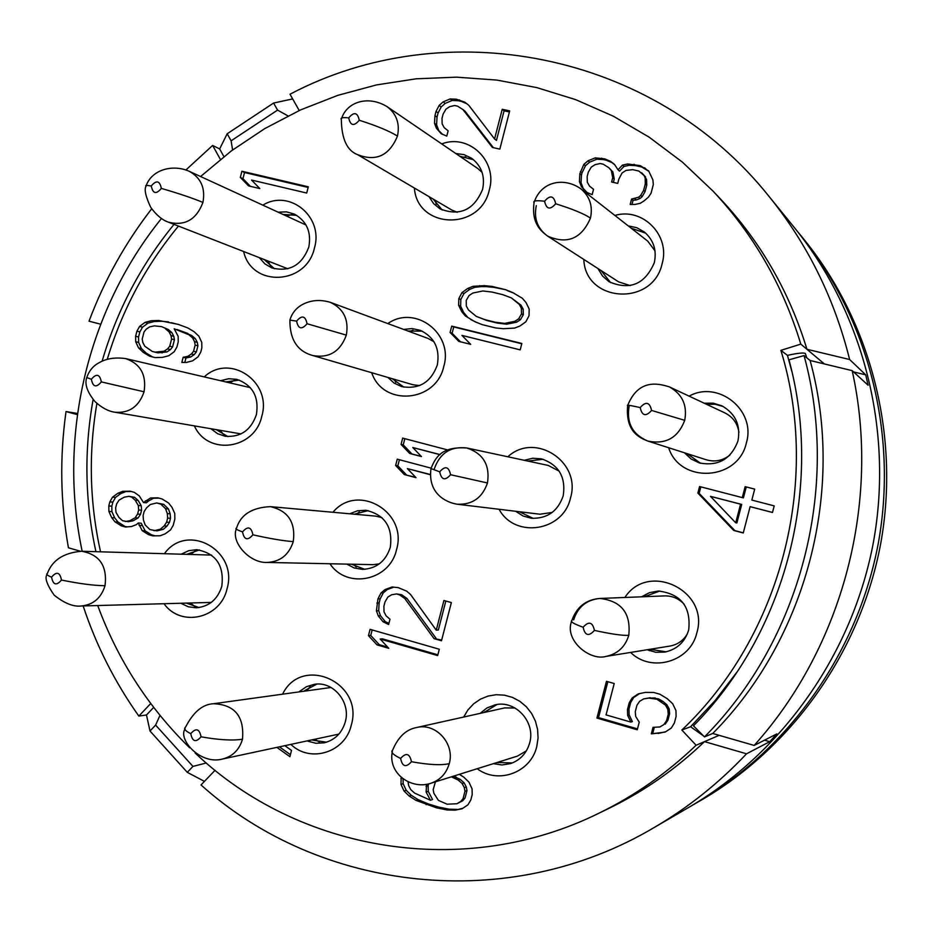 <?xml version="1.0" encoding="UTF-8"?>
<svg xmlns="http://www.w3.org/2000/svg" width="933" height="933" viewBox="0 0 933 933"><rect width="100%" height="100%" fill="white"/><g stroke="black" fill="none" stroke-linecap="round" stroke-linejoin="round"><path stroke-width="1.4" d="M801.645 236.539L804.864 240.504C871.014 322.48 900.112 435.793 880.81 543.006C860.996 650.138 793.738 745.864 702.899 799.184L698.467 801.75C790.344 747.834 858.383 650.977 878.431 542.574C897.978 434.09 868.541 319.436 801.645 236.539L797.843 231.92M693.172 804.794L698.467 801.75M82.174 551.275C57.589 435.933 87.445 310.118 161.467 218.474M852.179 370.646L868.098 385.212L865.719 374.844L849.625 359.52C834.464 298.653 807.756 244.481 769.48 196.98L794.951 228.317C863.398 313.115 893.534 430.545 873.521 541.676C852.972 652.715 783.3 751.916 689.312 807.08L654.418 827.373C688.332 807.511 719.04 782.985 746.528 753.794L769.725 741.688L776.851 733.909L754.167 745.432L712.719 733.478C806.544 639.082 845.706 490 810.112 360.5L852.179 370.646C881.149 501.336 842.907 646.756 754.167 745.432M215.068 770.273L201.015 784.956C319.483 891.575 507.844 914.597 654.418 827.373M204.444 781.376L187.288 772.337L150.003 731.017L155.624 725.093L159.975 715.378M83.154 605.949C96.251 645.473 114.817 682.186 138.842 716.089L146.481 714.981L150.003 731.017M80.436 551.251L68.424 547.788C60.412 502.549 59.619 457.135 66.021 411.558L77.369 414.625M77.532 413.459L66.021 411.558M292.67 98.921L273.602 103.038L227.186 133.769L219.652 148.942L212.642 145.431L185.877 170.004M769.48 196.98C653.147 50.452 444.236 12.747 290.011 94.221L299.213 110.526M89.032 321.197L100.659 324.194L89.032 321.197C104.286 280.53 125.174 243.058 151.694 208.794M95.924 551.671C84.926 501.208 83.993 450.499 93.113 399.522M102.117 361.188C116.882 310.619 140.848 265.019 174.028 224.375M865.719 374.844L853.578 371.917M849.625 359.52L806.94 349.28L824.364 363.94M764.489 740.184L769.725 741.688M703.342 735.764L690.56 726.749L681.848 730.038L696.111 745.245L719.121 735.332M195.16 753.036C298.712 851.584 463.794 880.274 599.429 812.958L609.844 807.908C644.505 790.974 676.052 768.885 704.508 741.63L746.528 753.794M97.732 605.564C117.78 659.946 148.417 707.342 189.632 747.776M599.429 812.958C634.813 795.674 667.048 773.095 696.111 745.245M681.848 730.038C780.711 636.458 821.332 481.696 780.886 350.365L800.806 344.114C782.927 285.451 753.642 234.428 712.952 191.032L682.42 162.144L649.065 137.116L613.354 116.217L575.766 99.668L536.767 87.597L496.869 80.086L456.552 77.159L416.293 78.792L376.559 84.903L337.804 95.353L300.449 109.966L264.879 128.532L231.477 150.808L200.583 176.512M178.436 226.101C145.84 265.625 122.118 310.024 107.272 359.287M96.904 403.383C88.402 453.17 89.615 502.642 100.531 551.8M204.35 376.815C229.798 352.942 272.261 381.725 261.8 416.246C254.732 449.508 207.872 456.015 194.437 426.019M262.966 205.073C289.51 188.699 323.774 216.829 314.479 247.84C306.619 285.148 251.77 287.737 243.653 251.653M164.465 553.607C187.148 521.92 238.65 550.47 227.022 588.84C220.596 618.486 181.025 627.664 164.068 603.803M441.729 143.915C468.786 133.291 497.884 161.094 489.335 189.842C480.542 231.244 417.296 229.273 414.369 188.023M387.813 323.588C415.057 304.263 453.776 333.559 443.781 366.447C436.131 402.589 382.95 406.881 371.719 372.722M332.929 512.275C357.479 482.489 408.094 511.867 396.513 549.724C389.807 580.793 346.948 589.586 329.955 563.765M282.746 693.825C302.164 654.628 364.185 682.513 351.263 725.198C345.233 752.29 310.631 763.311 291.166 744.662M614.905 215.453C642.58 207.103 670.559 235.373 662.138 263.631C652.902 306.84 585.294 302.735 583.813 259.432M507.844 456.773C534.901 431.512 581.632 461.812 570.506 497.954C563.31 531.507 514.911 538.889 499.062 509.278M463.654 717.045L467.969 709.873L473.649 703.82L480.448 699.144L488.064 696.065L496.181 694.712L504.415 695.155L512.415 697.383L519.833 701.301L526.317 706.724L531.588 713.43L535.414 721.127L537.595 729.454L538.061 738.038L536.778 746.517C530.865 772.571 498.105 784.63 477.218 768.722M689.09 396.14C718.387 379.766 756.325 410.403 746.365 442.895C738.283 480.915 680.122 484.157 668.646 447.735M624.9 597.47C648.342 561.083 709.838 590.799 696.834 632.842C690.397 661.777 651.409 673.09 630.603 652.424M138.271 522.981L142.213 530.667L148.58 534.667L152.72 535.845L160.161 535.764L165.106 533.863L170.576 529.909L173.27 525.174L174.844 519.028L174.774 513.512L171.917 507.214L168.546 502.98L162.144 499.003L157.992 497.849L150.563 497.965L143.484 502.56L139.285 495.913L134.305 492.344L130.188 491.201L122.806 491.318L117.92 493.23L112.52 497.172L109.849 501.872L108.811 505.943L108.881 511.412L111.68 517.663L115.004 521.874L121.337 525.85L125.442 527.017L131.46 526.527L136.37 524.638L138.271 522.981L141.198 523.156L145.128 530.819L151.484 534.807L155.041 535.822M181.842 362.412L186.262 362.471L192.606 360.838L198.088 356.791L200.793 352.021L201.843 347.916L201.761 342.423L198.904 336.218L194.122 331.716L187.708 327.891L178.273 324.381L158.68 320.462L151.286 320.742L145.012 322.386L139.6 326.422L136.929 331.157L135.623 336.253L135.693 341.7L138.504 347.857L143.215 352.347L149.572 356.173L155.065 357.607L162.482 357.362L168.791 355.73L174.238 351.694L176.932 346.936L178.238 341.828L178.168 336.346L174.203 328.789L188.909 334.749L192.56 337.863L194.554 341.665L195.149 345.093L193.574 351.251L191.405 353.969L187.836 356.324L183.148 357.292L181.842 362.412M308.31 186.81L241.904 171.24L240.329 177.41L248.563 185.912L259.806 188.559L251.548 180.057L306.712 193.038L308.31 186.81M277.183 747.59L289.895 756.686L291.504 750.435L285.183 745.91M439.303 649.24L370.086 629.343L368.453 635.641L377.06 644.913L388.781 648.295L380.151 639.012L437.659 655.596L439.303 649.24M434.067 638.639L441.496 640.761L451.362 602.578L443.921 600.49L436.259 630.16L410.555 594.496L406.683 591.149L398.134 587.603L392 587.009L385.049 589.563L381.037 592.945L377.947 598.846L376.419 610.835L378.262 615.873L383.031 621.751L388.618 624.492L389.982 619.22L386.122 615.862L384.011 611.861L383.906 606.182L384.991 601.972L387.813 597.12L391.557 594.799L396.502 593.936L399.441 594.764L404.782 598.531L434.067 638.639L441.682 640.026M521.85 343.472L451.724 326.118L450.079 332.463L458.814 341.385L470.687 344.347L461.928 335.402L520.194 349.875L521.85 343.472M482.116 324.614L495.551 327.926L503.307 328.708L514.631 328.089L519.973 326.002L525.862 321.78L529.023 315.751L529.174 308.986L526.025 302.56L522.34 298.268L512.66 292.53L505.441 289.65L491.983 286.408L484.25 285.661L473.019 286.326L467.748 288.425L461.928 292.635L458.814 298.63L458.651 305.336L461.742 311.715L465.369 315.984L474.944 321.722L482.116 324.614M639.245 722.177L635.7 716.474L635.268 711.692L636.959 705.173L639.653 701.289L643.618 698.922L648.867 698.094L656.972 699.237L665.521 705.196L667.806 709.36L668.25 714.165L666.547 720.708L663.841 724.603L659.853 726.97L653.018 727.332L651.316 733.851L665.276 732.043L671.398 727.962L674.396 722.97L676.098 716.427L675.947 710.526L672.658 703.727L667.223 698.665L659.958 694.245L653.695 692.461L645.321 692.403L638.23 693.884L632.142 697.966L629.18 702.946L627.489 709.442L627.629 715.319L630.883 722.084L606.053 714.9L614.217 683.527L606.473 681.312L596.922 718.06L637.262 729.769L639.245 722.177M431.128 468.156L397.26 459.164L395.639 465.474L404.269 474.535L416.025 477.673L407.359 468.599L430.183 474.687M447.642 449.928L402.683 438.113L401.062 444.435L409.704 453.461L421.459 456.575L412.794 447.525L439.956 454.686M492.391 147.449L499.831 149.117L509.686 110.91L502.234 109.278L494.572 138.97L468.751 105.277L464.867 102.187L456.284 99.19L450.114 98.956L443.152 101.872L439.128 105.441L436.038 111.424L434.953 115.634L434.533 123.331L436.376 128.194L441.169 133.722L446.779 136.09L448.143 130.818L444.271 127.728L442.137 123.914L442.02 118.316L443.105 114.106L445.939 109.161L449.694 106.654L454.651 105.522L457.602 106.164L462.955 109.581L492.391 147.449M426.556 784.245L426.136 792.059L430.44 800.234L414.66 793.12L410.765 789.645L408.631 785.563L408.048 781.632M401.202 777.306L400.968 784.361L404.036 791.009L409.12 795.989L415.978 800.374L436.504 807.826L447.222 809.972L455.246 810.136L462.057 808.771L467.934 804.829L470.815 799.954L472.203 794.624L472.075 788.84L468.961 782.146L463.783 777.142L459.351 774.332M697.872 493.067L733.723 530.457L743.263 532.976L750.12 506.666L772.489 512.474L774.215 505.884L751.835 500.076L754.704 489.114L745.152 486.653L742.283 497.604L699.575 486.536L697.872 493.067L699.144 493.359L734.877 530.62L743.286 532.836M648.668 170.937L640.248 165.631L627.652 163.975L622.486 165.094L618.019 169.794L614.532 164.465L610.497 161.281L604.654 158.843L595.219 157.875L588.012 160.803L583.848 164.406L579.836 173.713L579.416 181.55L581.352 186.53L586.332 192.198L592.152 194.659L593.54 189.294L589.516 186.11L587.312 182.203L587.172 176.5L588.28 172.208L591.195 167.194L595.067 164.651L600.211 163.532L603.266 164.22L608.829 167.73L611.337 170.564L612.724 177.702L611.616 182.005L617.739 183.393L618.859 179.089L622.066 172.978L625.973 170.436L632.691 169.654L638.848 171.031L644.178 175.637L645.17 178.145L645.309 183.894L643.63 190.367L640.691 195.417L638.592 197.225L631.583 199.056L630.183 204.444L635.093 204.42L640.271 203.312L644.202 200.782L648.412 197.155L651.082 193.189L653.322 184.547L652.89 179.882L648.668 170.937M800.806 344.114L806.94 349.28C789.435 291.877 760.757 241.939 720.906 199.44L712.952 191.032M273.602 103.038L277.567 110.106L287.994 115.914M277.567 110.106L231.104 140.813L232.597 149.98M231.104 140.813L227.186 133.769M223.908 156.616L219.652 148.942M212.642 145.431L220.386 159.415M806.742 357.771L805.377 353.525C803.651 352.487 797.68 353.106 787.464 355.38L780.886 350.365M690.56 726.749L715.075 700.613L737 672.028M791.884 371.602L787.464 355.38M150.726 703.529L138.842 716.089M146.481 714.981L153.665 707.401M155.624 725.093L192.956 766.401L206.31 762.984M192.956 766.401L187.288 772.337M220.853 380.629L228.713 378.728L236.702 379.334C252.598 384.991 259.176 396.747 256.412 414.59C251.024 430.195 240.632 437.425 225.238 436.271L217.634 433.717L211.126 428.912M216.538 429.845L227.92 436.574M226.206 381.865L239.303 380.093M101.335 381.912C99.773 374.11 96.449 373.223 91.364 379.264C92.915 387.055 96.239 387.941 101.335 381.912L144.055 391.778C146.668 374.914 140.545 363.858 125.698 358.61L250.347 387.65M278.431 212.164L286.536 211.861L294.268 214.065C306.724 221.063 311.564 232.072 308.8 247.082C301.849 265.322 289.533 272.273 271.865 267.923L264.914 263.887L259.467 257.846M264.575 259.852L274.442 268.762M283.445 214.462L296.671 215.336M161.339 188.408C159.753 180.652 156.394 179.847 151.274 185.994C152.849 193.749 156.208 194.554 161.339 188.408C178.891 193.504 192.746 198.181 202.928 202.426C205.54 188.209 201.015 177.865 189.352 171.357L306.036 225.016M181.434 554.085L188.769 550.668L196.7 549.677C215.955 553.211 224.328 565.41 221.809 586.274C217.646 599.406 209.144 606.59 196.292 607.803L188.361 606.8L181.06 603.359M186.658 603.208L199.032 607.57M187.02 554.249L199.452 549.922M61.473 580.046C59.922 572.174 56.621 571.206 51.56 577.142C53.099 585.014 56.412 585.982 61.473 580.046C79.328 583.696 93.836 585.586 105.032 585.714C107.4 566.004 99.609 554.517 81.649 551.263L211.593 555.088M455.805 153.513L464.133 154.656L471.655 158.283C481.626 166.016 485.265 176.384 482.594 189.376C473.976 210.018 459.817 216.526 440.108 208.91L433.635 203.662L429.017 196.641M433.157 199.067L442.219 210.018M459.782 156.219L473.521 159.706M359.275 120.252C357.572 112.357 354.05 111.563 348.72 117.885C350.411 125.78 353.922 126.573 359.275 120.252C376.477 125.722 389.213 130.993 397.481 136.055C400.012 123.704 396.572 113.919 387.16 106.7L387.125 106.677M403.651 329.431L412.013 328.568L420.2 330.27C434.44 337.116 440.143 348.697 437.297 365.025C430.918 382.378 419.057 389.574 401.703 386.612L394.123 383.113L387.918 377.445M392.303 378.728L403.896 387.137M407.943 331.028L422.264 331.157M307.062 323.739C305.383 315.774 301.895 314.899 296.589 321.104C298.257 329.069 301.744 329.944 307.062 323.739L346.33 335.11C349.012 319.599 343.647 308.66 330.247 302.304L428.049 338.446L433.938 341.711M349.735 513.791L357.561 510.771L365.864 510.281C384.804 514.701 392.945 527.04 390.297 547.321C385.749 561.281 376.489 568.64 362.494 569.387L354.283 567.987L346.831 564.115M351.484 564.22L364.768 569.328M354.365 514.2L368.138 510.608M252.901 534.819C251.245 526.783 247.781 525.815 242.522 531.903C244.166 539.939 247.618 540.907 252.901 534.819C270.442 538.726 283.889 540.977 293.265 541.595C295.773 522.363 288.134 510.713 270.36 506.642L375.719 516.124L381.935 517.605M299.575 691.411L306.456 686.688L314.363 684.309C333.349 680.95 351.041 702.281 345.292 721.862C341.956 733.046 334.912 740.032 324.171 742.82L315.902 743.286L307.843 741.175M312.742 740.149L326.527 742.202M304.52 690.7L316.823 684.087M201.061 736.813C199.429 728.72 196 727.67 190.775 733.653C192.396 741.735 195.825 742.796 201.061 736.813C218.765 739.962 232.574 740.767 242.487 739.216C244.434 716.486 234.789 704.66 213.552 703.727L331.04 687.481M628.212 225.868L636.807 227.71L644.411 232.049C653.648 240.131 656.937 250.359 654.29 262.744C644.983 284.297 629.915 290.63 609.086 281.754L602.531 276.028L597.983 268.564M601.109 270.582L610.672 282.687M631.151 228.165L645.776 233.215M555.683 203.767C553.864 195.638 550.167 194.787 544.592 201.225C546.4 209.354 550.097 210.205 555.683 203.767C572.57 209.062 584.163 213.832 590.461 218.1C592.98 206.263 589.831 196.548 581.014 188.956L580.967 188.909M524.241 460.296L532.708 458.243L541.373 458.826C558.762 464.739 566.039 477.066 563.205 495.796C557.899 511.272 547.309 518.76 531.448 518.258L523.051 515.996L515.704 511.296M519.354 511.739L533.221 518.398M527.833 461.065L543.111 459.269M450.581 474.722C448.808 466.535 445.181 465.567 439.7 471.83C441.461 480.017 445.088 480.973 450.581 474.722L487.458 482.967C490.14 465.124 483.247 453.45 466.768 447.968L466.768 447.968C450.721 446.126 439.898 453.088 434.311 468.856M480.145 713.372L486.933 707.972L494.98 704.881C515.343 699.633 535.904 722.06 529.652 742.971C526.667 753.223 520.299 760.103 510.573 763.591L502.001 764.967L493.394 763.649M497.196 762.459L512.357 762.937M484.017 712.509L496.916 704.543M411.441 761.725C409.692 753.421 406.077 752.325 400.595 758.447C402.345 766.751 405.96 767.847 411.441 761.725C428.795 764.862 441.391 765.492 449.239 763.637C455.164 743.764 435.711 722.41 416.55 727.542L504.578 707.925L515.016 707.995M704.182 403.208L713.29 403.184L721.967 405.867C735.542 413.681 740.86 425.39 737.945 440.994C731.04 459.234 718.153 466.535 699.272 462.908L691.12 458.989L684.507 452.808M687.108 453.636L700.555 463.269M706.666 404.374L715.051 404.257L723.122 406.461M651.572 410.438C649.695 402.1 645.893 401.143 640.19 407.569C642.056 415.908 645.858 416.864 651.572 410.438L684.717 420.328C687.493 405.342 682.361 394.192 669.346 386.88L669.276 386.857M641.566 596.817L649.52 592.642L658.36 591.032C680.997 593.866 691.12 606.812 688.706 629.88C684.985 641.997 677.031 649.391 664.856 652.085L655.806 652.284L647.094 649.753M649.951 649.298L666.174 651.817M644.446 596.7L659.783 591.032M594.426 630.405C592.56 621.996 588.805 620.946 583.125 627.244C584.979 635.653 588.746 636.703 594.426 630.405C611.383 634.113 622.836 635.746 628.784 635.315C631.046 613.249 621.413 600.957 599.884 598.45L599.884 598.45C586.554 599.779 577.807 606.94 573.655 619.909M139.122 525.419L142.049 525.582M121.337 525.85L127.308 526.865M115.004 521.874L118.001 522.048L124.311 526.014M111.68 517.663L114.689 517.85L118.001 522.048M108.881 511.412L111.89 511.622L114.689 517.85M108.811 505.943L111.832 506.176L111.89 511.622M109.849 501.872L112.858 502.117L111.832 506.176M112.52 497.172L115.517 497.429L112.858 502.117M117.92 493.23L120.905 493.499L115.517 497.429M122.806 491.318L125.78 491.598L120.905 493.499M131.285 491.504L125.78 491.598M143.484 502.56L146.399 502.805L148.3 501.149L145.385 500.904M150.563 497.965L153.467 498.222L148.3 501.149M159.018 498.14L153.467 498.222M148.58 534.667L151.484 534.807M142.213 530.667L145.128 530.819M156.686 502.969L163.707 504.356L168.441 508.963L170.156 513.826L170.494 518.293L169.456 522.375L167.03 526.072L163.217 529.384L156.919 530.877L149.886 529.559L145.151 524.929L143.437 520.066L143.111 515.587L144.148 511.506L146.574 507.809L150.376 504.485L156.686 502.969L160.838 504.123L165.584 508.742L167.31 513.616L167.648 518.107L166.599 522.2L164.161 525.909L167.03 526.072M128.882 496.298L134.574 497.312L138.166 500.496L141.245 505.721L141.571 510.176L140.533 514.246L138.119 517.932L132.976 520.836L128.346 521.71L122.631 520.754L119.039 517.558L115.972 512.322L115.645 507.867L116.683 503.797L119.097 500.1L124.252 497.184L128.882 496.298L131.623 497.056L135.227 500.251L138.306 505.488L138.644 509.954L137.594 514.048L135.18 517.733L130.014 520.661L125.372 521.535M166.599 522.2L169.456 522.375M164.161 525.909L160.348 529.221L154.027 530.725M160.348 529.221L163.217 529.384M160.838 504.123L163.707 504.356M165.584 508.742L168.441 508.963M167.31 513.616L170.156 513.826M167.648 518.107L170.494 518.293M131.623 497.056L134.574 497.312M135.227 500.251L138.166 500.496M138.306 505.488L141.245 505.721M138.644 509.954L141.571 510.176M137.594 514.048L140.533 514.246M135.18 517.733L138.119 517.932M130.014 520.661L132.976 520.836M183.148 357.292L185.947 357.98L184.804 362.447M187.836 356.324L190.624 357.012L185.947 357.98M191.405 353.969L194.181 354.668L190.624 357.012M193.574 351.251L196.35 351.963L194.181 354.668M195.149 345.093L197.913 345.828L196.35 351.963M194.554 341.665L197.318 342.399L197.913 345.828M192.56 337.863L195.324 338.621L197.318 342.399M188.909 334.749L191.697 335.507L195.324 338.621M185.014 332.649L191.697 335.507M176.967 329.501L187.801 333.419M149.572 356.173L155.275 357.607M143.215 352.347L146.131 353.047L152.452 356.873M138.504 347.857L141.431 348.58L146.131 353.047M135.693 341.7L138.62 342.434L141.431 348.58M135.623 336.253L138.55 337.011L138.62 342.434M136.929 331.157L139.845 331.926L138.55 337.011M139.6 326.422L142.516 327.203L139.845 331.926M145.012 322.386L147.915 323.18L142.516 327.203M151.286 320.742L154.167 321.535L147.915 323.18M158.68 320.462L161.549 321.267L154.167 321.535M168.593 321.908L161.549 321.267M178.926 324.626L171.427 322.713M161.514 326.62L168.232 329.489L171.847 332.591L173.818 336.346L174.413 339.764L172.593 346.901L170.436 349.607L166.902 351.939L157.875 352.849L152.242 351.426L144.778 346.225L142.807 342.458L142.224 339.041L144.044 331.915L146.189 329.209L149.723 326.853L154.365 325.874L161.514 326.62L168.232 329.489M165.386 328.708L169.013 331.81L170.984 335.588L171.59 339.017L169.759 346.178L167.59 348.884L164.045 351.228L154.995 352.149M169.013 331.81L171.847 332.591M170.984 335.588L173.818 336.346M171.59 339.017L174.413 339.764M169.759 346.178L172.593 346.901M167.59 348.884L170.436 349.607M164.045 351.228L166.902 351.939M159.391 352.196L162.249 352.907M308.147 187.44L244.528 172.523L242.953 178.669L250.394 186.343M241.904 171.24L244.528 172.523M240.329 177.41L242.953 178.669M279.737 747.053L290.408 754.692M380.151 639.012L382.402 638.825L437.857 654.814M377.06 644.913L379.323 644.703L387.685 647.117M368.453 635.641L370.739 635.466L379.323 644.703M372.162 629.938L370.739 635.466M404.782 598.531L406.951 598.473L436.154 638.44M399.441 594.764L401.633 594.706L406.951 598.473M396.502 593.936L401.633 594.706M383.031 621.751L385.271 621.623L388.909 623.396M378.262 615.873L380.512 615.757L385.271 621.623M376.419 610.835L378.681 610.73L380.512 615.757M376.862 603.056L379.113 602.975L378.681 610.73M377.947 598.846L380.197 598.788L379.113 602.975M381.037 592.945L383.276 592.91L380.197 598.788M385.049 589.563L387.277 589.539L383.276 592.91M393.691 587.172L387.277 589.539M436.259 630.16L438.347 629.997L445.834 601.027M521.78 343.776L453.741 326.935L452.108 333.256L460.47 341.805M451.724 326.118L453.741 326.935M450.079 332.463L452.108 333.256M470.757 319.564L476.518 322.351M465.369 315.984L472.728 320.404M461.742 311.715L463.724 312.578L467.351 316.835M458.651 305.336L460.657 306.222L463.724 312.578M458.814 298.63L460.809 299.528L460.657 306.222M461.928 292.635L463.923 293.568L460.809 299.528M467.748 288.425L469.719 289.37L463.923 293.568M473.019 286.326L474.979 287.271L469.719 289.37M479.515 285.65L481.451 286.594L474.979 287.271M484.25 285.661L486.175 286.618L481.451 286.594M491.983 286.408L493.884 287.352L486.175 286.618M505.441 289.65L493.884 287.352M514.433 293.428L507.295 290.595M511.284 297.849L521.011 305.184L523.18 309.103L523.308 314.771L520.439 319.716L516.614 322.177L506.549 324.218L497.324 323.075L486.898 320.509L476.32 316.415L468.494 309.989L466.337 306.094L466.22 300.438L469.077 295.504L472.868 293.044L482.886 290.968L492.099 292.076L502.56 294.606L511.284 297.849L519.191 304.298L521.372 308.217L521.5 313.92L518.62 318.876L514.783 321.337L504.683 323.389L495.435 322.247L484.973 319.681L476.32 316.415M484.973 319.681L486.898 320.509M519.191 304.298L521.011 305.184M521.372 308.217L523.18 309.103M521.5 313.92L523.308 314.771M518.62 318.876L520.439 319.716M514.783 321.337L516.614 322.177M504.683 323.389L506.549 324.218M495.435 322.247L497.324 323.075M596.922 718.06L598.52 717.605L637.484 728.906M607.85 681.708L598.52 717.605M630.883 722.084L632.376 721.617L629.134 714.865L627.629 715.319M627.489 709.442L628.982 709.01L629.134 714.865M629.18 702.946L630.673 702.537L628.982 709.01M632.142 697.966L633.635 697.569L630.673 702.537M639.537 693.604L633.635 697.569M658.15 733.49L665.765 731.717M651.316 733.851L659.549 732.988M654.325 727.262L652.738 733.338M659.853 726.97L663.841 724.603M666.547 720.708L667.923 720.241L665.217 724.125M668.25 714.165L669.614 713.722L667.923 720.241M667.806 709.36L669.183 708.928L669.614 713.722M665.521 705.196L666.908 704.777L669.183 708.928M661.392 701.674L662.78 701.266L666.908 704.777M656.972 699.237L658.383 698.84L662.78 701.266M653.846 698.35L658.383 698.84M648.867 698.094L655.258 697.954M643.618 698.922L650.301 697.697M407.359 468.599L430.195 474.465M404.269 474.535L415.71 477.346M395.639 465.474L397.831 465.847L406.438 474.874M399.406 459.736L397.831 465.847M412.794 447.525L440.084 454.581M409.704 453.461L421.25 456.354M401.062 444.435L403.243 444.866L411.85 453.87M404.829 438.685L403.243 444.866M462.955 109.581L464.937 111.085L493.37 147.671M436.376 128.194L442.452 134.259M434.533 123.331L436.597 124.789L438.44 129.64M434.953 115.634L437.017 117.115L436.597 124.789M436.038 111.424L438.102 112.928L437.017 117.115M439.128 105.441L441.181 106.957L438.102 112.928M443.152 101.872L445.193 103.4L441.181 106.957M450.114 98.956L452.132 100.484L445.193 103.4M456.284 99.19L458.278 100.729L452.132 100.484M459.234 99.843L461.217 101.37L458.278 100.729M466.745 103.68L461.217 101.37M494.572 138.97L496.461 140.382L504.088 110.794L502.234 109.278M509.418 111.96L504.088 110.794M455.246 810.136L462.791 808.281M447.222 809.972L449.274 809.214L457.275 809.389M436.504 807.826L438.592 807.08L449.274 809.214M426.089 804.631L428.212 803.896L438.592 807.08M415.978 800.374L418.136 799.663L428.212 803.896M409.12 795.989L411.301 795.289L418.136 799.663M404.036 791.009L406.217 790.321L411.301 795.289M400.968 784.361L403.161 783.697L406.217 790.321M400.863 778.623L402.31 778.204M403.068 778.752L403.161 783.697M430.44 800.234L432.539 799.523L428.259 791.371L426.136 792.059M426.019 786.297L428.142 785.633L428.259 791.371M428.609 783.848L428.142 785.633M453.415 776.186L460.214 779.382L464.144 782.869L466.302 786.951L466.978 790.589L465.054 798.018L462.733 800.747L456.89 803.745L447.105 804.199L438.428 800.397L433.845 793.26L433.18 789.621L435.419 781.831M451.374 776.827L458.196 780.035L462.138 783.522L464.307 787.627L464.972 791.277L463.036 798.73L460.715 801.47L456.89 803.745M453.986 777.621L456.015 776.967M458.196 780.035L460.214 779.382M462.138 783.522L464.144 782.869M464.307 787.627L466.302 786.951M464.972 791.277L466.978 790.589M463.036 798.73L465.054 798.018M460.715 801.47L462.733 800.747M733.723 530.457L734.877 530.62M700.835 486.863L699.144 493.359M742.283 497.604L743.414 497.884L746.272 486.956L745.152 486.653M754.692 489.137L746.272 486.956M750.12 506.666L772.501 512.439M741.712 504.426L736.872 522.981L735.717 522.795L710.48 496.344L741.712 504.426L740.569 504.182L735.717 522.795M710.48 496.344L740.569 504.182M648.913 171.357L641.694 166.995L635.548 165.619L629.134 165.328L623.979 166.447L619.535 171.124L618.019 169.794M644.598 167.742L646.021 169.095M631.583 199.056L633.052 200.303L631.979 204.432M634.941 198.682L636.411 199.93L633.052 200.303M638.592 197.225L640.038 198.472L636.411 199.93M640.691 195.417L642.137 196.676L640.038 198.472M643.63 190.367L645.065 191.638L642.137 196.676M645.309 183.894L646.744 185.189L645.065 191.638M645.17 178.145L646.592 179.463L646.744 185.189M644.178 175.637L646.592 179.463M641.659 172.792L645.613 176.967M612.724 177.702L614.252 179.019L613.378 182.401M611.337 170.564L612.864 171.905L614.252 179.019M608.829 167.73L612.864 171.905M589.516 186.11L593.54 189.306M581.352 186.53L587.125 192.536M579.416 181.55L581.049 182.845L582.973 187.801M579.836 173.713L581.469 175.031L581.049 182.845M580.396 171.567L582.017 172.897L581.469 175.031M583.848 164.406L585.469 165.759L582.017 172.897M588.012 160.803L589.609 162.167L585.469 165.759M595.219 157.875L596.793 159.251L589.609 162.167M601.598 158.167L603.161 159.543L596.793 159.251M604.654 158.843L606.205 160.219L603.161 159.543M610.497 161.281L612.036 162.645L606.205 160.219M614.754 164.791L612.036 162.645M622.486 165.094L623.979 166.447M627.652 163.975L629.134 165.328M634.078 164.266L635.548 165.619M640.248 165.631L641.694 166.995M804.048 355.59C840.4 487.959 800.351 640.446 704.497 736.918L693.452 725.827C785.364 633.134 823.746 486.886 788.968 359.823L804.048 355.59L810.112 360.5M704.497 736.918L712.719 733.478M224.025 435.128L220.235 430.486M229.868 382.717L235.151 379.906M241.029 433.903L114.911 412.234C129.267 413.366 138.982 406.543 144.055 391.778M114.887 412.234L114.911 412.234C108.193 411.243 101.522 407.651 94.886 401.47C87.201 391.977 84.471 384.058 86.711 377.737M91.364 379.264L86.757 377.55C89.136 370.739 93.207 365.829 98.956 362.809C106.327 358.505 115.237 357.106 125.698 358.61M270.885 266.546L268.074 261.217M286.863 216.024L292.589 214.31M287.831 268.762L168.395 222.159C184.874 226.264 196.385 219.687 202.928 202.426M151.274 185.994C146.633 185.189 144.895 185.235 146.084 186.133C144.055 189.387 145.618 196.478 150.761 207.406C156.382 215.138 162.26 220.06 168.395 222.159M195.37 607.01L190.635 603.103M190.997 554.365L195.778 550.47M211.266 602.415L81.148 605.995C93.137 604.911 101.102 598.146 105.032 585.714M51.56 577.142C47.186 575.346 45.787 574.145 47.361 573.527C52.283 560.15 63.712 552.733 81.649 551.263M436.317 204.339L435 200.152M461.555 157.432L465.882 156.814M457.205 212.304L451.817 210.042L357.572 154.645C376.022 161.852 389.329 155.659 397.481 136.055M341.606 118.479C346.843 101.895 368.208 95.003 387.16 106.7L477.743 168.476L482.093 172.372M348.72 117.885C342.563 117.243 340.102 117.803 341.338 119.552M395.849 382.378L393.924 379.195M409.529 331.612L412.969 330.2M419.523 385.609L412.853 384.723L312.858 355.543C329.127 358.4 340.288 351.578 346.33 335.11M296.589 321.104L289.906 320.112C289.731 339.53 297.382 351.344 312.858 355.543M356.196 566.984L353.339 564.255M356.208 514.375L359.357 511.972M379.288 563.882L372.967 564.663L267.095 562.436C280.238 561.806 288.962 554.855 293.265 541.595M242.522 531.903C236.76 529.827 234.778 528.579 236.55 528.148C240.644 514.701 251.91 507.529 270.36 506.642M319.506 742.097L315.261 739.624M307.05 690.338L310.246 686.571M338.854 734.108L222.579 759.007C232.679 756.43 239.314 749.84 242.487 739.216M222.532 759.019L222.579 759.007C200.42 765.223 177.643 739.298 185.107 728.778M190.775 733.653C185.201 730.877 183.451 728.743 185.492 727.262C193.318 712.031 202.671 704.182 213.552 703.727M630.276 285.615L618.649 281.883L547.764 236.201M536.3 205.633C533.676 218.52 537.478 228.702 547.718 236.166L547.718 236.166C567.346 244.668 581.597 238.65 590.461 218.1M534.247 202.018C541.63 180.594 564.908 177.235 581.014 188.956L647.677 241.087L655.001 250.837M544.592 201.225C536.288 200.233 532.778 200.77 534.049 202.823L534.049 202.764M552.219 512.427L539.985 514.223L457.368 504.24C472.366 504.823 482.396 497.732 487.458 482.967M431.011 468.588C436.201 454.872 443.991 446.51 466.768 447.968L548.138 465.415L559.124 471.095M439.7 471.83L431.034 468.588M498.14 762.739L497.452 762.378M484.285 712.45L484.705 711.797M526.387 750.843L517.395 756.127L431.093 783.184C440.341 779.941 446.394 773.422 449.239 763.637M431.023 783.207L431.093 783.184C412.246 790.099 387.463 774.11 392.373 751.217M400.595 758.447C393.026 754.774 390.391 751.975 392.688 750.039C398.204 736.93 406.17 729.431 416.55 727.542M729.839 455.164C722.69 460.692 714.83 462.232 706.258 459.771L647.864 441.076C665.8 444.703 678.081 437.787 684.717 420.328M629.11 406.321C626.311 422.987 632.562 434.568 647.864 441.076C639.77 437.822 625.285 431.921 627.664 405.575M627.699 405.435C638.452 378.565 658.36 383.405 669.346 386.88L724.906 412.911C732.86 416.946 737.536 423.407 738.936 432.294M640.19 407.569C630.416 405.377 626.241 404.712 627.641 405.563L627.652 405.598M649.438 650.721L647.84 649.636M687.341 633.939C683.329 640.609 677.545 644.645 669.976 646.056L605.937 656.424C617.588 653.975 625.203 646.942 628.784 635.315M605.855 656.435L605.937 656.424C589.504 661.159 563.882 639.781 571.731 620.993M599.942 598.45L664.634 595.907C672.343 595.767 678.874 598.566 684.204 604.292M583.125 627.244C573.713 623.804 569.935 621.576 571.812 620.585L571.859 620.503M146.224 185.597C152.021 169.281 173.363 163.998 189.352 171.357M81.148 605.995C73.404 606.928 64.412 603.313 54.161 595.149C46.802 584.536 44.457 577.644 47.128 574.436M357.572 154.645C347.064 150.656 341.641 138.959 341.326 119.552M289.953 319.891C292.052 313.068 296.181 307.972 302.339 304.59C310.829 300.076 320.124 299.318 330.247 302.304M267.095 562.436C249.484 563.345 230.603 541.851 236.387 528.813M547.718 236.166C540.918 231.046 531.378 223.477 534.038 202.811M457.368 504.24C447.49 502.817 427.582 494.583 430.964 468.786M571.836 620.585C576.664 606.951 586.017 599.569 599.884 598.45"/></g></svg>
